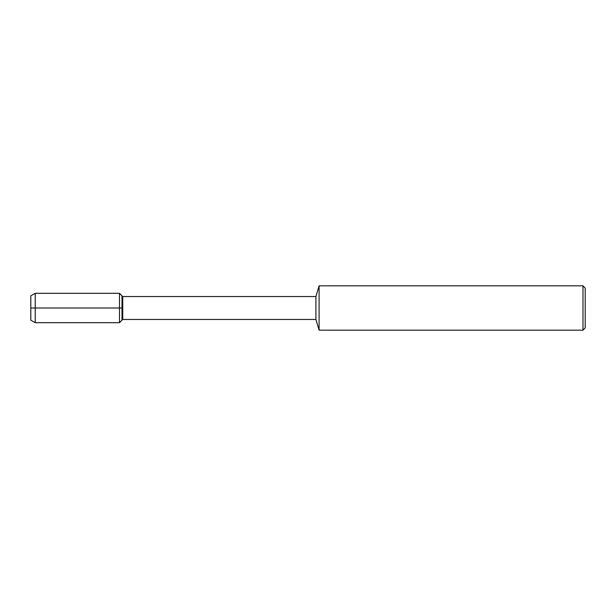 <?xml version="1.0" encoding="UTF-8"?>
<svg xmlns="http://www.w3.org/2000/svg" width="616" height="616" viewBox="0 0 616 616"><rect width="100%" height="100%" fill="white"/><g stroke="black" fill="none" stroke-linecap="round" stroke-linejoin="round"><path stroke-width="0.92" d="M30.8 320.212L30.8 295.788L30.8 320.212L35.235 322.676L35.235 293.324L30.8 295.788M315.908 319.458L315.908 296.542L122.753 296.542L122.753 319.458L315.908 319.458L319.088 330.176L319.088 285.824L315.908 296.542M582.982 285.824L582.982 330.176L585.2 327.958L585.2 288.042L582.982 285.824L319.088 285.824M122.753 319.458L119.504 322.676L119.504 293.324L121.991 295.788L121.991 320.212L121.991 295.788L122.753 296.542M121.991 308L30.8 308M582.982 330.176L319.088 330.176M119.504 322.676L35.235 322.676M119.504 293.324L35.235 293.324"/></g></svg>
